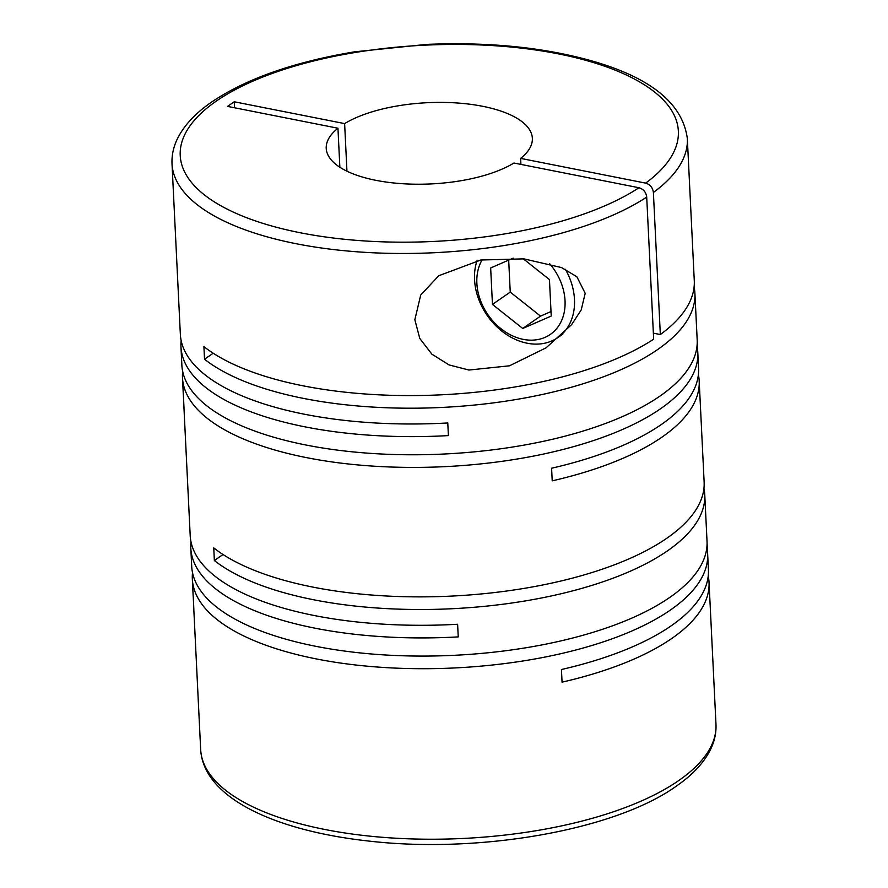 <?xml version="1.0" encoding="UTF-8"?>
<svg xmlns="http://www.w3.org/2000/svg" width="888" height="888" viewBox="0 0 888 888"><rect width="100%" height="100%" fill="white"/><g stroke="black" fill="none" stroke-linecap="round" stroke-linejoin="round"><path stroke-width="1.33" d="M708.224 575.957A257.964 101.621 177.2 0 1 709.035 582.25A257.964 101.621 177.2 0 1 671.816 638.439A257.964 101.621 177.2 0 1 562.06 682.15L561.449 669.519A257.964 101.621 177.2 0 0 671.195 625.807A257.964 101.621 177.2 0 0 708.413 569.619L707.647 553.835A257.964 101.621 177.2 0 1 670.429 610.023A257.964 101.621 177.2 0 1 383.083 667.432A257.964 101.621 177.2 0 1 192.33 579.032A257.964 101.621 177.2 0 1 192.518 572.693M200.666 749.55A257.964 101.621 -2.8 0 0 391.419 837.95A257.964 101.621 -2.8 0 0 678.765 780.53A257.964 101.621 -2.8 0 0 715.983 724.342C716.361 732.977 714.507 741.425 710.444 749.683C703.784 762.925 692.407 775.08 676.312 786.146C614.84 830.302 478.244 854.034 367.599 840.925C273.016 830.369 203.341 797.024 200.666 749.55L193.717 607.459A257.964 101.621 177.2 0 0 193.85 609.346L193.24 596.714A257.964 101.621 177.2 0 1 193.096 594.827L192.33 579.032M193.717 607.459A257.964 101.621 177.2 0 1 193.673 605.561M709.035 582.25L715.983 724.342M703.94 488.333A257.964 101.621 177.2 0 1 704.75 494.627L707.026 541.203A257.964 101.621 177.2 0 1 669.807 597.391A257.964 101.621 177.2 0 1 382.462 654.8A257.964 101.621 177.2 0 1 191.708 566.4L190.82 548.251A257.964 101.621 177.2 0 1 191.009 541.913M704.75 494.627A257.964 101.621 177.2 0 1 667.532 550.815A257.964 101.621 177.2 0 1 434.143 609.357A257.964 101.621 177.2 0 1 214.363 560.528L213.753 547.907A257.964 101.621 177.2 0 0 433.522 596.725A257.964 101.621 177.2 0 0 666.91 538.184A257.964 101.621 177.2 0 0 704.129 481.995L699.189 380.952A257.964 101.621 177.2 0 1 661.971 437.14A257.964 101.621 177.2 0 1 552.214 480.852L551.603 468.22A257.964 101.621 177.2 0 0 661.349 424.508A257.964 101.621 177.2 0 0 698.567 368.32L697.802 352.536A257.964 101.621 177.2 0 1 660.583 408.724A257.964 101.621 177.2 0 1 373.238 466.133A257.964 101.621 177.2 0 1 182.484 377.733A257.964 101.621 177.2 0 1 182.673 371.395M190.82 548.251A257.964 101.621 177.2 0 0 458.241 636.896L457.62 624.264A257.964 101.621 177.2 0 1 190.199 535.619L183.872 406.16A257.964 101.621 177.2 0 0 184.005 408.047L183.394 395.415A257.964 101.621 177.2 0 1 183.25 393.528L182.484 377.733M183.872 406.16A257.964 101.621 177.2 0 1 183.827 404.262M698.379 374.658A257.964 101.621 177.2 0 1 699.189 380.952M707.07 543.09L707.503 551.948A257.964 101.621 177.2 0 1 707.647 553.835M585.203 293.295L576.867 276.745L561.571 267.588L523.898 258.863L480.819 260.006L438.728 275.757L420.712 295.06L414.84 319.736L419.791 338.461L431.901 354.19L449.084 364.935L468.942 370.041L509.49 365.801L546.065 347.83L571.617 324.631L581.218 309.912L585.203 293.295M694.094 287.035A257.964 101.621 177.2 0 1 694.904 293.329L697.18 339.904A257.964 101.621 177.2 0 1 659.962 396.092A257.964 101.621 177.2 0 1 372.627 453.502A257.964 101.621 177.2 0 1 181.862 365.101L180.974 346.953A257.964 101.621 177.2 0 1 181.163 340.615M694.904 293.329A257.964 101.621 177.2 0 1 657.686 349.517A257.964 101.621 177.2 0 1 424.298 408.058A257.964 101.621 177.2 0 1 204.518 359.229L203.907 346.609A257.964 101.621 177.2 0 0 420.457 395.493A257.964 101.621 177.2 0 0 653.657 339.183L646.708 197.092C646.042 192.219 643.467 189.1 638.971 187.745L513.952 163.026A103.186 40.648 -2.8 0 1 399.434 183.494A103.186 40.648 -2.8 0 1 326.229 148.352A103.186 40.648 -2.8 0 1 337.951 128.227L227.561 106.394L234.232 101.776L344.622 123.599L346.953 171.195M180.974 346.953A257.964 101.621 177.2 0 0 448.396 435.597L447.774 422.966A257.964 101.621 177.2 0 1 180.353 334.321L172.017 163.803A257.964 101.621 -2.8 0 0 359.673 251.992A257.964 101.621 -2.8 0 0 646.708 197.092M520.923 164.402L520.634 158.397L645.654 183.117C650.127 184.46 652.713 187.579 653.39 192.463A257.964 101.621 -2.8 0 0 687.334 138.606C682.817 104.029 651.637 78.322 593.795 61.472C545.121 47.475 489.377 41.791 426.54 44.4L354.656 51.815C293.906 61.971 246.254 78.699 211.688 102.009C195.416 113.198 183.971 125.486 177.345 138.894C173.426 147.019 171.65 155.322 172.017 163.803M565.401 269.308A58.475 45.432 55.3 0 1 574.481 299.411A58.475 45.432 55.3 0 1 557.819 337.595A58.475 45.432 55.3 0 1 505.261 333.655A58.475 45.432 55.3 0 1 474.547 279.653A58.475 45.432 55.3 0 1 477.056 260.672M549.472 263.481A51.593 40.082 55.3 0 1 565.034 300.721A51.593 40.082 55.3 0 1 523.265 339.371A51.593 40.082 55.3 0 1 476.867 283.283A51.593 40.082 55.3 0 1 482.162 259.796M213.198 353.224L204.518 359.229M687.334 138.606L694.283 280.697A257.964 101.621 177.2 0 1 660.339 334.554L653.39 192.463M653.368 333.178L660.339 334.554M697.224 341.791L697.657 350.649L696.325 350.383M697.657 350.649A257.964 101.621 177.2 0 1 697.802 352.536M223.043 554.523L214.363 560.528M707.503 551.948L706.171 551.681M508.68 260.106L510.245 292.085L540.537 316.128L551.015 311.555M513.231 258.131L490.664 267.965L492.452 304.429L522.732 328.46L551.237 316.05L549.45 279.587L523.265 258.797M540.537 316.128L522.732 328.46M510.245 292.085L492.452 304.429M234.521 107.77L234.232 101.776M339.86 167.244L337.951 128.227M520.634 158.397A103.186 40.648 -2.8 0 0 532.356 138.273A103.186 40.648 -2.8 0 0 459.151 103.13A103.186 40.648 -2.8 0 0 344.622 123.599M645.654 183.117A249.362 98.235 -2.8 0 0 555.555 53.324A249.362 98.235 -2.8 0 0 216.195 101.177A249.362 98.235 -2.8 0 0 297.513 232.201A249.362 98.235 -2.8 0 0 638.971 187.745M557.819 337.595L562.837 334.11"/></g></svg>

